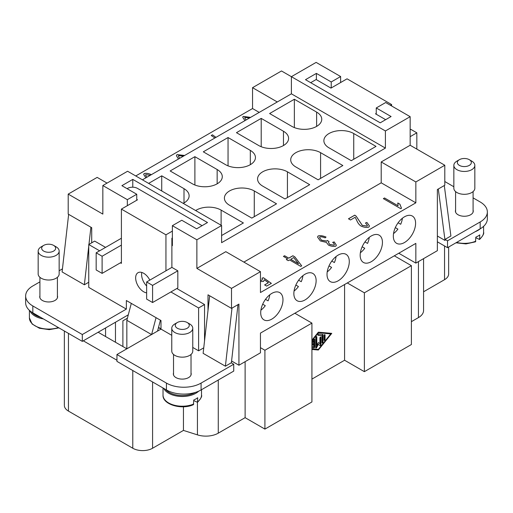<?xml version="1.0" encoding="UTF-8"?>
<svg xmlns="http://www.w3.org/2000/svg" width="513" height="513" viewBox="0 0 513 513"><rect width="100%" height="100%" fill="white"/><g stroke="black" fill="none" stroke-linecap="round" stroke-linejoin="round"><path stroke-width="0.77" d="M282.977 299.816A15.749 9.093 -60 0 1 276.103 315.662A15.749 9.093 -60 0 1 263.971 319.881A15.749 9.093 -60 0 1 260.707 312.673A15.749 9.093 -60 0 1 267.574 296.828A15.749 9.093 -60 0 1 279.707 292.602A15.749 9.093 -60 0 1 282.977 299.816M316.13 280.675A15.749 9.093 -60 0 1 309.256 296.52A15.749 9.093 -60 0 1 297.123 300.74A15.749 9.093 -60 0 1 293.859 293.532A15.749 9.093 -60 0 1 300.727 277.687A15.749 9.093 -60 0 1 312.859 273.461A15.749 9.093 -60 0 1 316.13 280.675M349.289 261.527A15.749 9.093 -60 0 1 342.415 277.379A15.749 9.093 -60 0 1 330.276 281.599A15.749 9.093 -60 0 1 327.018 274.384A15.749 9.093 -60 0 1 333.886 258.546A15.749 9.093 -60 0 1 346.019 254.32A15.749 9.093 -60 0 1 349.289 261.527M360.171 255.243A15.749 9.093 -60 0 1 367.045 239.398A15.749 9.093 -60 0 1 379.178 235.178A15.749 9.093 -60 0 1 382.441 242.386A15.749 9.093 -60 0 1 375.561 258.238A15.749 9.093 -60 0 1 363.428 262.451A15.749 9.093 -60 0 1 360.171 255.243M393.33 236.102A15.749 9.093 -60 0 1 400.204 220.257A15.749 9.093 -60 0 1 412.337 216.037A15.749 9.093 -60 0 1 415.594 223.245A15.749 9.093 -60 0 1 408.72 239.096A15.749 9.093 -60 0 1 396.581 243.309A15.749 9.093 -60 0 1 393.33 236.102M191.022 372.938A8.92 5.149 180 0 1 191.195 373.958A8.92 5.149 180 0 1 185.687 378.716A8.92 5.149 180 0 1 175.959 377.6A8.92 5.149 180 0 1 173.349 373.951A8.92 5.149 180 0 1 173.522 372.938M57.405 295.802A8.92 5.149 180 0 1 57.584 296.809A8.92 5.149 180 0 1 52.076 301.573A8.92 5.149 180 0 1 42.348 300.458A8.92 5.149 180 0 1 39.738 296.815A8.92 5.149 180 0 1 39.911 295.802M141.812 272.454A11.337 6.547 -120 0 0 141.594 274.474A11.337 6.547 -120 0 0 146.641 285.985M146.641 292.84A11.337 6.547 60 0 1 135.656 277.899A11.337 6.547 60 0 1 138.003 272.711A11.337 6.547 60 0 1 149.815 280.124M187.219 322.53A6.996 4.04 -0 0 0 177.325 322.53A6.996 4.04 -0 0 0 177.325 328.243A6.996 4.04 0 0 0 187.219 328.243A6.996 4.04 0 0 0 187.219 322.53L189.695 323.959A10.497 6.06 0 0 1 192.766 328.243L192.766 351.097M177.325 322.53L174.85 323.959A10.497 6.06 0 0 0 171.784 328.5A10.497 6.06 0 0 0 174.85 332.527A10.497 6.06 0 0 0 189.695 332.527A10.497 6.06 0 0 0 192.766 328.243M171.778 351.238A10.497 6.06 0 0 0 178.364 356.727A10.497 6.06 0 0 0 189.695 355.387A10.497 6.06 0 0 0 192.76 351.302M165.552 389.444A18.545 10.709 0 0 0 194.921 392.644M193.754 404.013A19.244 11.113 0 0 1 173.631 405.026A19.244 11.113 0 0 1 163.025 395.1C162.345 404.481 181.66 410.156 193.414 404.674L193.754 400.012A19.244 11.113 0 0 0 195.883 398.954A19.244 11.113 0 0 0 197.717 397.729L197.486 402.327L193.754 400.582M163.75 388.405A19.244 11.113 0 0 0 195.883 393.24A19.244 11.113 0 0 0 198.723 391.15M53.608 245.387L56.084 246.817A10.497 6.06 180 0 1 59.149 251.364A10.497 6.06 180 0 1 56.084 255.391A10.497 6.06 180 0 1 41.239 255.391A10.497 6.06 180 0 1 38.174 251.415A10.497 6.06 180 0 1 41.239 246.817L43.714 245.387A6.996 4.04 180 0 1 53.416 245.285A6.996 4.04 180 0 1 53.608 251.101A6.996 4.04 180 0 1 43.714 251.101A6.996 4.04 180 0 1 43.714 245.387M38.167 274.166A10.497 6.06 0 0 0 41.239 278.245A10.497 6.06 180 0 0 52.679 279.559A10.497 6.06 180 0 0 59.155 273.955M43.425 318.939A19.244 11.113 180 0 1 35.051 316.098A19.244 11.113 180 0 1 29.934 310.801M40.636 317.329A18.545 10.709 180 0 1 35.544 315.245A18.545 10.709 180 0 1 31.889 312.244M455.595 210.086A8.92 5.149 0 0 0 455.422 211.279A8.92 5.149 0 0 0 458.032 214.748A8.92 5.149 0 0 0 467.657 215.883A8.92 5.149 0 0 0 473.262 211.221A8.92 5.149 0 0 0 473.089 210.086M459.391 159.678A6.996 4.04 180 0 1 469.1 159.569A6.996 4.04 180 0 1 469.286 165.391A6.996 4.04 180 0 1 459.391 165.391A6.996 4.04 180 0 1 459.391 159.678L456.916 161.108A10.497 6.06 180 0 0 453.858 165.705A10.497 6.06 180 0 0 456.916 169.675A10.497 6.06 180 0 0 471.761 169.675A10.497 6.06 180 0 0 474.826 165.648A10.497 6.06 180 0 0 471.761 161.108L469.286 159.678M474.839 165.391L474.839 188.245A10.497 6.06 180 0 1 468.363 193.843A10.497 6.06 180 0 1 456.916 192.535A10.497 6.06 180 0 1 453.845 188.245L453.845 165.391M475.827 237.737L479.546 239.481L479.783 234.877A19.244 11.113 0 0 1 475.827 237.16L475.487 241.822L465.958 243.906L455.954 242.803M294.359 99.253L269.614 113.533L291.884 126.39A17.493 10.1 0 0 0 311.083 128.551A17.493 10.1 0 0 0 321.747 119.08A17.493 10.1 0 0 0 316.624 112.103L294.359 99.253L294.359 127.577M353.739 133.534A17.493 10.1 0 0 0 334.54 131.379A17.493 10.1 0 0 0 323.876 140.844A17.493 10.1 0 0 0 329 147.821L351.264 160.678L376.01 146.391L353.739 133.534L353.739 159.248M261.2 118.394L236.461 132.675L258.725 145.532A17.493 10.1 0 0 0 277.931 147.693A17.493 10.1 0 0 0 288.595 138.221A17.493 10.1 0 0 0 283.471 131.251L261.2 118.394L261.2 146.718M127.339 205.675L127.339 199.672L136.747 194.247L121.902 185.674L132.784 179.39L132.784 187.207M132.784 179.39L207.508 222.533L196.62 228.817L181.775 220.244L172.374 225.675L172.374 245.676L171.881 245.387M228.048 137.535L203.302 151.822L225.573 164.673A17.493 10.1 0 0 0 244.772 166.834A17.493 10.1 0 0 0 255.436 157.363A17.493 10.1 0 0 0 250.312 150.392L228.048 137.535L228.048 165.866M194.889 156.677L170.149 170.964L192.413 183.821A17.493 10.1 0 0 0 211.619 185.975A17.493 10.1 0 0 0 222.283 176.504A17.493 10.1 0 0 0 217.159 169.534L194.889 156.677L194.889 185.007M183.237 203.379A17.493 10.1 0 0 0 189.124 195.652A17.493 10.1 0 0 0 184 188.675L161.736 175.818L161.736 190.958M320.587 152.675A17.493 10.1 0 0 0 301.381 150.521A17.493 10.1 0 0 0 290.717 159.985A17.493 10.1 0 0 0 295.841 166.962L318.111 179.819L342.851 165.532L320.587 152.675L320.587 178.389M287.427 171.817A17.493 10.1 0 0 0 268.228 169.662A17.493 10.1 0 0 0 257.564 179.133A17.493 10.1 0 0 0 262.688 186.104L284.952 198.961L309.698 184.674L287.427 171.817L287.427 197.531M254.275 190.958A17.493 10.1 0 0 0 235.069 188.803A17.493 10.1 0 0 0 224.405 198.274A17.493 10.1 0 0 0 229.529 205.245L251.8 218.102L276.539 203.815L254.275 190.958L254.275 216.672M221.61 235.531L243.386 222.963L221.116 210.106A17.493 10.1 0 0 0 195.652 210.542M127.397 318.214L122.889 320.817L122.889 346.525M385.41 148.103L291.39 93.821L291.39 76.681L385.41 130.962L385.41 148.103L221.61 242.675L221.61 225.528L127.59 171.246L102.844 185.533L102.844 214.101L68.203 194.106L68.203 214.101L91.712 227.676L91.712 242.816M142.434 179.819L291.39 93.821M148.623 183.391L161.736 175.818M136.747 194.247L136.747 200.243M277.283 101.965L252.543 87.678L252.543 108.538L259.219 112.392M354.752 215.159L356.099 216.088L362.306 225.387L367.096 226.079L367.43 225.464L365.487 223.001L366.91 222.437L369.45 225.964L368.828 227.105C366.571 227.74 363.98 227.387 361.049 226.047C359.28 224.963 357.817 223.033 356.657 220.263L355.163 217.281L350.501 219.974L348.455 218.788L354.752 215.159L356.099 216.14L362.306 225.444L367.096 226.137L367.43 225.489M366.91 222.437L369.45 225.996M366.91 222.495L365.545 223.033M354.752 215.21L348.507 218.82M298.515 263.765L293.686 257.532L290.698 259.315L298.515 263.823L290.698 259.257M284.6 255.737L288.748 258.129L292.878 255.743L294.834 256.872L301.708 265.856L300.759 266.407L289.537 259.924L288.255 260.668L286.305 259.54L287.581 258.796L283.439 256.404L284.6 255.737L283.49 256.436M287.581 258.796L286.357 259.565M294.834 256.872L292.878 255.801L288.748 258.186L284.6 255.788M301.682 265.875L294.834 256.93M143.666 174.452L144.108 173.644C145.891 173.086 148.212 173.4 151.078 174.587M145.833 177.857L143.666 174.42L144.108 173.586C145.891 173.028 148.212 173.343 151.078 174.529L150.142 175.286L145.827 174.606L145.551 175.132L146.885 177.248M145.551 175.157L146.853 177.267M214.889 137.991L211.234 135.496L212.44 134.804L215.941 137.381M212.44 134.804L215.986 137.356M212.44 134.861L211.285 135.528M244.707 117.862L246.054 119.997M249.498 118.009L244.932 117.387L244.701 117.83L246.093 119.971M242.726 117.285L243.162 116.451L250.524 117.413M244.9 120.658L242.726 117.259L243.162 116.393L250.581 117.381M183.398 156.17L178.716 155.619L178.396 156.285L179.64 158.337M178.396 156.285L179.678 158.312M176.408 155.721L176.985 154.657L184.565 155.497M178.466 159.017L176.408 155.696L176.985 154.605L184.622 155.465M260.457 280.342L261.996 280.156L262.412 279.271L262.034 278.187L263.393 277.706L271.364 283.375L266.651 286.094L264.618 284.92L268.408 282.734L264.266 279.765L263.554 281.425L260.457 281.566M268.408 282.734L264.67 284.952M263.393 277.706L262.066 278.226M271.319 283.4L263.393 277.764M260.457 280.399L261.996 280.213L262.406 279.296M317.553 237.083L318.111 236.031C320.234 235.435 322.869 235.794 326.018 237.109M327.339 240.462L329.07 241.617L328.442 242.527L329.808 244.496L334.072 245.156C334.656 244.521 334.187 243.592 332.661 242.36L334.207 241.912L336.348 245.169L335.842 246.15C333.713 246.676 331.289 246.349 328.57 245.169L326.364 242.386L320.33 240.943L317.553 237.051L318.111 235.974C320.234 235.377 322.869 235.736 326.018 237.051L325.133 237.878C322.728 236.916 320.971 236.621 319.868 236.987L319.561 237.583L321.529 240.206L326.762 241.072L327.339 240.462L329.013 241.636M334.207 241.912L336.348 245.201M334.207 241.969L332.719 242.399M328.442 242.553L329.808 244.554L334.072 245.214L334.341 244.675M334.072 245.214L334.341 244.707M319.561 237.609L321.529 240.264L326.762 241.129L327.339 240.52M384.519 197.973L398.062 205.79L397.838 202.962L399.896 204.155L401.493 208.246L400.743 208.682L383.352 198.64L384.519 197.973L383.403 198.672M397.838 202.962L399.89 204.206L401.493 208.304M398.062 205.79L384.519 198.031M397.748 203.821L397.838 203.02M252.543 108.538L135.753 175.959M243.88 262.098L381.204 182.82L415.844 202.821L260.457 292.532L260.457 271.672L231.51 288.383L196.87 268.389L196.87 239.815L221.61 225.528M311.923 346.294L313.719 346.455L313.719 344.37L313.225 344.088L311.923 344.839M313.719 344.37L311.923 345.409M311.923 347.429L313.481 347.564A0.731 0.423 120 0 0 314.251 346.602L314.251 339.189L314.751 339.478L314.751 346.891A0.731 0.423 -60 0 1 313.975 347.852L311.923 347.667M311.923 341.959L313.975 339.407A0.731 0.423 -60 0 1 314.751 339.478M311.923 344.217L313.719 343.184L313.719 341.1L313.225 340.818L311.923 342.434M313.719 341.1L311.923 343.332M324.03 340.183A0.731 0.423 120 0 0 324.562 339.279L324.562 334.611A0.731 0.423 120 0 0 324.562 334.591L325.056 334.899L325.056 339.561A0.731 0.423 -60 0 1 324.03 340.157L324.03 335.496A0.731 0.423 -60 0 1 325.056 334.899M311.923 348.769L318.355 349.34L330.731 333.957L318.022 332.591M330.731 333.957L317.977 332.642M318.355 332.86L311.923 340.863M311.923 340.17L318.355 332.174L331.764 333.36L318.355 350.026L317.861 349.738L318.195 349.321M311.923 349.212L317.861 349.738M318.355 350.026L311.923 349.456M330.609 333.892L331.084 333.303M321.965 342.748A0.731 0.423 120 0 0 322.504 341.844L322.504 334.431A0.731 0.423 120 0 0 322.491 334.329M321.965 335.656L318.098 335.31A0.731 0.423 -60 0 1 318.618 333.982L322.741 334.348A0.731 0.423 -60 0 1 322.998 334.713L322.998 342.126A0.731 0.423 -60 0 1 321.965 342.722L321.965 335.656L317.848 335.047M319.907 343.691L319.907 337.875A0.731 0.423 -60 0 1 320.933 337.278L320.933 344.691A0.731 0.423 -60 0 1 320.029 345.602L318.355 344.345L316.688 347.532A0.731 0.423 -60 0 1 315.777 347.667L315.777 337.509A0.731 0.423 -60 0 1 316.81 336.913L316.81 345.48L318.355 342.53L319.907 343.691L318.323 342.588M316.81 345.48L316.316 345.191L316.316 336.631A0.731 0.423 120 0 0 316.316 336.605M315.777 347.692A0.731 0.423 120 0 0 316.188 347.25L317.861 344.056L318.355 344.345M319.714 345.364A0.731 0.423 120 0 0 320.439 344.403L320.439 336.996A0.731 0.423 120 0 0 320.439 336.97M311.923 379.101L344.582 360.241L344.582 284.529M423.571 291.782L444.547 279.675A13.998 8.08 0 0 0 448.618 273.429M411.388 321.67L418.448 317.598A17.493 10.1 0 0 0 423.552 309.993M364.377 371.668L411.388 344.531L411.388 265.676L364.377 292.814L364.377 371.668L344.582 360.241M64.382 405.911A13.998 8.08 0 0 0 68.453 411.099L132.784 448.24A13.998 8.08 0 0 0 152.579 448.24L183.449 430.413L197.441 434.87A17.493 10.1 0 0 0 218.269 433.171L245.118 417.672L264.913 429.099L311.923 401.955L311.923 323.1L294.853 313.244M364.377 292.814L347.307 282.958M394.317 255.814L411.388 265.676M260.457 347.673L264.913 350.244L264.913 429.099M245.118 417.672L245.118 361.671M264.913 350.244L311.923 323.1M385.41 130.962L410.156 116.675L385.661 102.536L376.253 107.961L376.253 114.252M376.253 107.961L391.098 116.534L380.216 122.819L305.491 79.682L316.38 73.391L331.225 81.965L340.626 76.533L340.626 82.535M252.543 87.678L281.49 70.967L291.39 76.681L316.13 62.394L340.626 76.533M410.156 116.675L410.156 145.25L444.797 165.25L444.797 185.244L437.371 189.534L437.371 250.671L415.844 263.105L398.774 253.242M171.772 335.322L158.453 327.634M158.523 327.39L160.992 328.814M151.611 334.521L156.042 317.669L131.302 303.388L126.846 320.298L126.846 348.814L98.143 332.244L82.311 341.382L32.826 312.815A24.496 14.14 180 0 1 25.65 302.817L25.65 295.956M116.951 360.241L83.298 340.812M105.569 327.954L105.569 336.528M115.463 322.241L115.463 342.242M183.449 406.777L183.449 430.413M128.282 314.841L98.143 332.244M116.951 354.528L116.951 361.383L166.436 389.957A24.496 14.14 0 0 0 201.077 389.957L233.736 371.098L233.736 364.243L201.077 383.096A24.496 14.14 180 0 1 166.436 383.096L116.951 354.528L160.992 329.102L160.992 320.529L156.042 317.669M208.002 310.41L208.002 294.815L231.51 308.384L238.93 304.1L238.93 365.243L260.457 352.816L260.457 333.097L415.844 243.386L415.844 263.105M238.93 365.243L231.587 360.998M444.296 185.533L450.901 235.999L445.034 239.385L447.516 240.815L480.174 221.962A24.496 14.14 0 0 0 487.35 211.959L487.35 218.82A24.496 14.14 180 0 1 480.174 228.817L447.516 247.676L437.371 241.815M310.711 82.696A6.996 4.04 0 0 1 311.179 82.394L316.13 79.534L330.975 88.108L347.057 78.822L391.599 104.537L391.599 105.967M410.156 129.821L410.894 129.391L416.832 132.822L416.832 149.103M260.457 271.672L225.816 251.671L196.87 268.389M410.156 145.25L381.204 161.961L381.204 182.82M127.339 199.672L102.844 185.533M196.87 239.815L172.374 225.675M444.797 165.25L415.844 181.961L415.844 202.821M415.844 181.961L381.204 161.961M316.38 73.391L316.38 79.682M480.283 228.753A19.244 11.113 180 0 1 475.115 231.735M410.156 136.676L416.832 132.822M385.661 119.676L375.516 113.822L376.253 113.392M390.361 105.248L391.599 104.537M438.301 188.996L445.034 240.45L437.371 236.025M445.034 239.385L445.034 240.45M487.35 211.959A24.496 14.14 0 0 0 480.174 201.962L473.089 197.871M453.845 186.758L444.797 181.531M447.516 247.676L447.516 240.815M146.641 299.098L146.641 281.958L152.579 285.388L152.579 302.529L146.641 299.098M172.374 231.1L165.943 234.813L165.943 270.813L146.641 281.958M165.943 270.813L171.881 267.388L177.819 270.813L152.579 285.388M177.819 270.813L177.819 287.96L152.579 302.529M120.414 262.816L121.401 263.387L121.401 245.105L102.106 256.243L102.106 273.384L96.168 269.96L96.168 252.813L102.106 256.243M121.401 262.246L102.106 273.384M121.401 238.244L96.168 252.813M171.881 267.388L171.881 238.244L172.374 237.961M121.401 245.105L121.401 209.105L165.943 234.813M136.747 199.39L137.484 199.82L121.401 209.105M88.743 246.285L84.363 284.779L62.099 271.922L68.646 214.357M90.91 227.214L88.954 244.406M88.743 282.253L84.363 284.779M131.302 303.388L126.352 300.528L126.352 309.102L82.311 334.527L32.826 305.96A24.496 14.14 180 0 1 25.701 295.033A24.496 14.14 180 0 1 32.826 285.959L39.911 281.868M59.155 270.755L62.445 268.857M126.352 309.102L88.743 287.389L88.743 244.528L99.631 250.819M209.67 295.777L203.122 353.342L225.393 366.199L231.998 308.101M237.994 304.645L231.369 362.877M233.736 364.243L231.26 362.813L225.393 366.199M203.744 347.84L198.602 350.815L192.766 347.448M127.096 188.675L127.59 188.386A6.996 4.04 180 0 1 137.484 188.386L201.821 225.528M105.569 247.388L94.681 241.104L88.743 244.528M204.54 340.869L204.54 304.53L176.825 288.53M160.415 320.195L157.549 331.09M126.846 320.298L151.54 334.559M170.887 291.955L198.602 307.954L198.602 350.815M204.54 304.53L198.602 307.954M82.311 341.382L82.311 334.527M68.203 194.106L97.156 177.389L107.05 183.103M231.51 288.383L231.51 308.384M331.225 81.965L331.225 87.967M393.522 233.588A14.697 8.484 120 0 0 397.902 229.119L395.318 227.625M400.704 224.271L398.114 222.777L400.704 224.271A14.697 8.484 120 0 0 402.384 218.243M360.37 252.729A14.697 8.484 120 0 0 364.749 248.26L362.159 246.766M367.552 243.412L364.961 241.918L367.552 243.412A14.697 8.484 120 0 0 369.225 237.384M327.211 271.871A14.697 8.484 120 0 0 331.597 267.408L329.006 265.907M334.393 262.56L331.802 261.059L334.393 262.56A14.697 8.484 120 0 0 336.073 256.526M294.058 291.018A14.697 8.484 120 0 0 298.438 286.549L295.847 285.055M301.24 281.701L298.649 280.201L301.24 281.701A14.697 8.484 120 0 0 302.92 275.667M260.899 310.16A14.697 8.484 120 0 0 265.285 305.69L262.694 304.196M268.081 300.842L265.49 299.348L268.081 300.842A14.697 8.484 120 0 0 269.761 294.815M197.717 401.73A19.244 11.113 0 0 0 201.519 395.1C202.218 396.228 200.872 398.639 197.479 402.327M58.354 327.557A19.244 11.113 180 0 1 35.051 325.813A19.244 11.113 180 0 1 29.414 317.957L29.414 310.346M483.579 232.46A19.244 11.113 180 0 1 479.783 238.878M475.827 241.161A19.244 11.113 180 0 1 456.615 242.425M316.624 126.39L316.624 112.103M283.471 145.532L283.471 131.251M250.312 164.673L250.312 150.392M217.159 183.821L217.159 169.534M184 202.962L184 188.675M221.116 210.106L221.116 225.245M313.975 347.852L313.481 347.564M314.751 346.891L314.251 346.602M325.056 339.561L324.562 339.279M322.998 334.713L322.504 334.431M322.998 342.126L322.504 341.844M316.81 336.913L316.316 336.631M316.688 347.532L316.188 347.25M320.933 344.691L320.439 344.403M320.933 337.278L320.439 336.996M218.269 380.03L218.269 433.171M418.448 261.598L418.448 317.598M68.453 333.386L68.453 411.099M132.784 370.527L132.784 448.24M152.579 381.954L152.579 448.24M197.441 402.352L197.441 434.87M444.547 245.958L444.547 279.675M480.174 228.817L480.174 221.962M32.826 312.815L32.826 305.96M201.077 389.957L201.077 383.096M166.436 389.957L166.436 383.096M171.772 351.097L171.772 328.243M173.522 374.971L173.522 354.451M201.519 389.7L201.519 395.1M38.161 273.961L38.161 251.101M39.911 297.829L39.911 277.309M29.414 317.957L32.12 324.004L39.411 328.249L49.267 329.654L58.931 327.884M473.089 191.599L473.089 212.119M483.586 226.348L483.586 232.248C484.227 233.524 482.887 235.935 479.546 239.475M64.356 405.385L64.356 331.02M423.571 310.455L423.571 258.642M448.644 273.961L448.644 247.022M59.155 251.101L59.155 273.961M163.025 395.1L163.025 387.988M57.405 277.309L57.405 297.829M191.022 354.451L191.022 374.971M455.595 212.119L455.595 191.599"/></g></svg>
